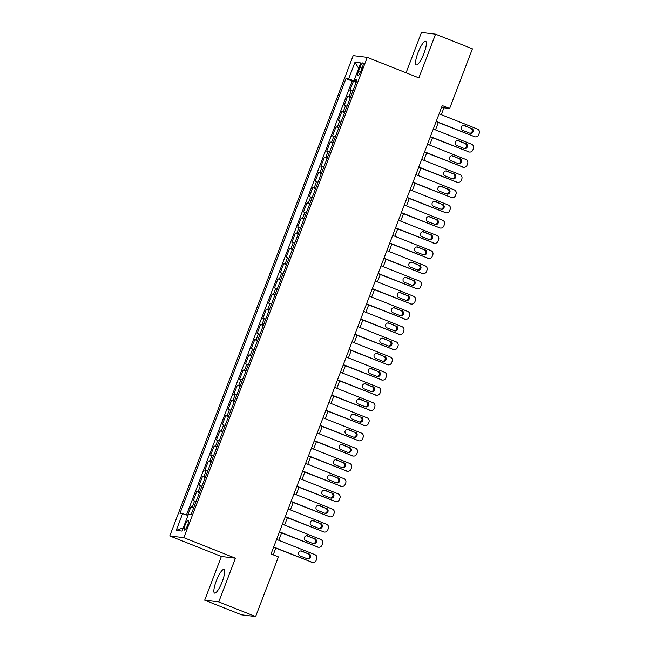 <?xml version="1.0" encoding="UTF-8"?>
<svg xmlns="http://www.w3.org/2000/svg" width="649" height="649" viewBox="0 0 649 649"><rect width="100%" height="100%" fill="white"/><g stroke="black" fill="none" stroke-linecap="round" stroke-linejoin="round"><path stroke-width="0.97" d="M222.234 581.634A12.712 2.896 -68.3 0 0 223.962 569.457A12.712 2.896 -68.3 0 0 216.304 580.912A12.712 2.896 -68.3 0 0 214.576 593.089A12.712 2.896 -68.3 0 0 222.234 581.634M423.935 53.437A12.712 2.896 -68.3 0 0 425.663 41.26A12.712 2.896 -68.3 0 0 418.005 52.707A12.712 2.896 -68.3 0 0 416.269 64.884A12.712 2.896 -68.3 0 0 423.935 53.437M187.529 525.398A5.216 1.184 -68.3 0 0 188.234 520.401A5.216 1.184 -68.3 0 0 185.095 525.098A5.216 1.184 -68.3 0 0 184.381 530.095A5.216 1.184 -68.3 0 0 187.529 525.398M204.686 600.171L218.762 601.891L235.449 558.197L221.374 556.469L204.686 600.171L241.55 614.822L255.625 616.55L278.413 556.891L271.039 553.962L442.261 105.56L449.635 108.488L472.415 48.829L435.552 34.178L421.477 32.45L406.071 72.785M221.374 556.469L169.762 535.952L353.178 55.627L367.253 57.355L183.837 537.672L169.762 535.952M352.878 90.925L349.941 90.349L353.421 81.23L356.163 82.326M350.557 97.009L347.621 96.433L350.363 97.52M347.621 96.433L344.132 105.552L347.077 106.128M341.269 121.331L338.332 120.755L341.812 111.628L344.554 112.723M335.468 136.525L332.523 135.949L336.012 126.831L338.754 127.918M329.66 151.728L326.723 151.152L330.203 142.034L332.945 143.121M323.859 166.931L320.914 166.355L324.403 157.228L327.145 158.324M318.051 182.126L315.114 181.55L318.594 172.431L321.336 173.518M312.25 197.328L309.305 196.752L312.794 187.634L315.536 188.721M306.442 212.531L303.505 211.947L306.985 202.829L309.727 203.924M300.641 227.726L297.696 227.15L301.185 218.032L303.927 219.119M294.833 242.929L291.896 242.353L295.376 233.234L298.118 234.321M289.032 258.132L286.087 257.548L289.576 248.429L292.318 249.524M283.224 273.326L280.287 272.75L283.767 263.632L286.509 264.719M277.423 288.529L274.486 287.953L277.967 278.835L280.709 279.922M271.615 303.732L268.678 303.148L272.158 294.029L274.9 295.125M265.814 318.927L262.877 318.351L266.358 309.232L269.1 310.319M260.006 334.13L257.069 333.554L260.549 324.435L263.291 325.522M254.205 349.332L251.268 348.748L254.749 339.63L257.491 340.725M248.397 364.527L245.46 363.951L248.94 354.833L251.69 355.92M242.596 379.73L239.659 379.154L243.14 370.027L245.882 371.123M236.788 394.925L233.851 394.349L237.331 385.23L240.081 386.325M230.987 410.127L228.05 409.551L231.531 400.433L234.273 401.52M225.179 425.33L222.242 424.754L225.73 415.628L228.472 416.723M219.378 440.525L216.442 439.949L219.922 430.831L222.664 431.918M213.578 455.728L210.633 455.152L214.121 446.033L216.863 447.12M207.769 470.931L204.833 470.355L208.313 461.228L211.055 462.323M201.969 486.125L199.024 485.549L202.512 476.431L205.254 477.518M196.16 501.328L193.224 500.752L196.704 491.634L199.446 492.721M359.895 67.431L358.621 70.773A5.054 1.152 -68.3 0 0 357.932 75.617A5.054 1.152 -68.3 0 0 360.982 71.066L362.256 67.723A5.054 1.152 -68.3 0 0 362.945 62.88A5.054 1.152 -68.3 0 0 359.895 67.431L362.045 68.283M356.366 80.614L356.033 81.474L348.618 78.943L345.949 78.61L179.951 513.335L182.612 513.659L176.228 530.379L182.012 531.085L188.397 514.365L191.057 514.689L357.064 79.973L354.395 79.649L356.747 80.8M348.618 78.943L355.003 62.223L360.779 62.929L354.395 79.649M353.421 81.23L352.147 81.076L186.458 514.973M193.84 507.404L190.903 506.828L187.642 515.371M196.704 491.634L199.641 492.21M202.512 476.431L205.449 477.007M208.313 461.228L211.249 461.812M214.121 446.033L217.058 446.609M219.922 430.831L222.858 431.407M225.73 415.628L228.667 416.212M231.531 400.433L234.467 401.009M237.331 385.23L240.276 385.806M243.14 370.027L246.076 370.611M248.94 354.833L251.885 355.409M254.749 339.63L257.685 340.206M260.549 324.435L263.494 325.011M266.358 309.232L269.294 309.808M272.158 294.029L275.103 294.605M277.967 278.835L280.903 279.411M283.767 263.632L286.712 264.208M289.576 248.429L292.512 249.005M295.376 233.234L298.321 233.81M301.185 218.032L304.121 218.608M306.985 202.829L309.922 203.405M312.794 187.634L315.73 188.21M318.594 172.431L321.531 173.007M324.403 157.228L327.339 157.812M330.203 142.034L333.14 142.61M336.012 126.831L338.948 127.407M341.812 111.628L344.749 112.212M218.762 601.891L255.625 616.55M235.449 558.197L183.837 537.672M367.253 57.355L418.865 77.872L435.552 34.178M441.296 114.686L443.932 107.791L449.635 108.488M273.221 554.83L275.784 548.113M278.778 540.284L281.593 532.91M284.578 525.09L287.393 517.715M290.387 509.887L293.202 502.513M296.187 494.684L299.002 487.318M301.996 479.489L304.811 472.115M307.796 464.286L310.611 456.912M313.605 449.084L316.42 441.718M319.405 433.889L322.22 426.515M325.214 418.686L328.029 411.312M331.014 403.483L333.829 396.117M336.823 388.289L339.638 380.914M342.623 373.086L345.438 365.712M348.432 357.891L351.247 350.517M354.232 342.688L357.047 335.314M360.041 327.485L362.856 320.111M365.841 312.291L368.656 304.916M371.642 297.088L374.465 289.714M377.45 281.885L380.265 274.511M383.251 266.69L386.066 259.316M389.059 251.488L391.874 244.113M394.86 236.285L397.675 228.919M400.668 221.09L403.483 213.716M406.469 205.887L409.284 198.513M412.277 190.684L415.092 183.318M418.078 175.49L420.893 168.115M423.886 160.287L426.701 152.913M429.687 145.084L432.502 137.718M435.495 129.889L438.31 122.515M441.742 106.923L443.932 107.791M352.147 81.076L345.949 78.61M190.903 506.828L193.645 507.924M182.612 513.659L187.967 515.484M358.678 68.437L355.003 62.223M176.228 530.379L183.261 527.815M439.113 113.818L477.453 129.062A3.261 3.172 97 0 1 479.238 133.272L478.662 134.789A3.261 3.172 97 0 1 474.549 136.663L436.209 121.42M436.12 121.647L474.549 136.663M471.62 128.315A2.604 2.531 -83 0 1 470.371 133.337A2.604 2.531 -83 0 1 469.762 133.183L462.688 130.368A2.604 2.531 -83 0 1 463.93 125.346A2.604 2.531 -83 0 1 464.538 125.5L470.671 128.202A2.604 2.531 -83 0 1 469.908 133.232M463.451 125.338A2.604 2.531 -83 0 1 463.589 125.387L470.671 128.202M475.311 136.858L474.362 136.736A3.261 3.172 -83 0 1 473.6 136.541M433.305 129.021L471.645 144.256A3.261 3.172 97 0 1 473.437 148.475L472.853 149.992A3.261 3.172 97 0 1 468.748 151.858L430.401 136.615M430.319 136.842L468.748 151.858M465.82 143.518A2.604 2.531 -83 0 1 464.57 148.54A2.604 2.531 -83 0 1 463.962 148.386L456.88 145.571A2.604 2.531 -83 0 1 458.129 140.549A2.604 2.531 -83 0 1 458.738 140.703L464.862 143.405A2.604 2.531 -83 0 1 464.1 148.434M457.642 140.533A2.604 2.531 -83 0 1 457.788 140.59L464.862 143.405M469.511 152.053L468.562 151.939A3.261 3.172 -83 0 1 467.791 151.744M427.504 144.216L465.844 159.459A3.261 3.172 97 0 1 467.629 163.67L467.053 165.195A3.261 3.172 97 0 1 462.94 167.061L424.6 151.817M424.511 152.044L462.94 167.061M460.011 158.721A2.604 2.531 -83 0 1 458.762 163.735A2.604 2.531 -83 0 1 458.153 163.58L451.079 160.765A2.604 2.531 -83 0 1 452.321 155.744A2.604 2.531 -83 0 1 452.937 155.906L459.062 158.599A2.604 2.531 -83 0 1 458.299 163.637M451.842 155.736A2.604 2.531 -83 0 1 451.98 155.784L459.062 158.599M463.702 167.255L462.753 167.142A3.261 3.172 -83 0 1 461.991 166.947M421.696 159.419L460.036 174.662A3.261 3.172 97 0 1 461.828 178.873L461.244 180.39A3.261 3.172 97 0 1 457.139 182.264L418.792 167.02M418.71 167.247L457.139 182.264M454.211 173.916A2.604 2.531 -83 0 1 452.961 178.937A2.604 2.531 -83 0 1 452.353 178.783L445.271 175.968A2.604 2.531 -83 0 1 446.52 170.947A2.604 2.531 -83 0 1 447.129 171.101L453.253 173.802A2.604 2.531 -83 0 1 452.491 178.832M446.033 170.938A2.604 2.531 -83 0 1 446.179 170.987L453.253 173.802M457.902 182.458L456.953 182.337A3.261 3.172 -83 0 1 456.182 182.142M415.895 174.622L454.235 189.857A3.261 3.172 97 0 1 456.02 194.075L455.444 195.592A3.261 3.172 97 0 1 451.331 197.458L412.991 182.215M412.902 182.442L451.331 197.458M448.402 189.119A2.604 2.531 -83 0 1 447.161 194.14A2.604 2.531 -83 0 1 446.544 193.978L439.47 191.171A2.604 2.531 -83 0 1 440.712 186.149A2.604 2.531 -83 0 1 441.328 186.304L447.453 189.005A2.604 2.531 -83 0 1 446.69 194.035M440.233 186.133A2.604 2.531 -83 0 1 440.371 186.19L447.453 189.005M452.093 197.653L451.144 197.539A3.261 3.172 -83 0 1 450.382 197.345M410.087 189.816L448.427 205.06A3.261 3.172 97 0 1 450.219 209.27L449.635 210.795A3.261 3.172 97 0 1 445.53 212.661L407.183 197.418M407.101 197.645L445.53 212.661M442.602 204.321A2.604 2.531 -83 0 1 441.352 209.335A2.604 2.531 -83 0 1 440.744 209.181L433.662 206.366A2.604 2.531 -83 0 1 434.911 201.344A2.604 2.531 -83 0 1 435.52 201.506L441.644 204.2A2.604 2.531 -83 0 1 440.882 209.229M434.424 201.336A2.604 2.531 -83 0 1 434.57 201.385L441.644 204.2M446.293 212.856L445.344 212.742A3.261 3.172 -83 0 1 444.573 212.548M404.286 205.019L442.626 220.262A3.261 3.172 97 0 1 444.411 224.473L443.835 225.99A3.261 3.172 97 0 1 439.722 227.864L401.382 212.621M401.293 212.848L439.722 227.864M436.793 219.516A2.604 2.531 -83 0 1 435.552 224.538A2.604 2.531 -83 0 1 434.935 224.384L427.861 221.569A2.604 2.531 -83 0 1 429.103 216.547A2.604 2.531 -83 0 1 429.719 216.701L435.844 219.403A2.604 2.531 -83 0 1 435.081 224.432M428.624 216.539A2.604 2.531 -83 0 1 428.762 216.588L435.844 219.403M440.484 228.059L439.535 227.937A3.261 3.172 -83 0 1 438.773 227.742M398.478 220.214L436.818 235.457A3.261 3.172 97 0 1 438.61 239.676L438.026 241.193A3.261 3.172 97 0 1 433.921 243.059L395.574 227.815M395.492 228.042L433.921 243.059M430.993 234.719A2.604 2.531 -83 0 1 429.743 239.741A2.604 2.531 -83 0 1 429.135 239.578L422.053 236.771A2.604 2.531 -83 0 1 423.302 231.75A2.604 2.531 -83 0 1 423.911 231.904L430.036 234.605A2.604 2.531 -83 0 1 429.273 239.635M422.815 231.734A2.604 2.531 -83 0 1 422.961 231.79L430.036 234.605M434.684 243.253L433.735 243.14A3.261 3.172 -83 0 1 432.972 242.945M392.677 235.417L431.017 250.66A3.261 3.172 97 0 1 432.802 254.87L432.226 256.396A3.261 3.172 97 0 1 428.113 258.261L389.773 243.018M389.684 243.245L428.113 258.261M425.184 249.922A2.604 2.531 -83 0 1 423.943 254.935A2.604 2.531 -83 0 1 423.326 254.781L416.252 251.966A2.604 2.531 -83 0 1 417.494 246.944A2.604 2.531 -83 0 1 418.11 247.107L424.235 249.8A2.604 2.531 -83 0 1 423.473 254.83M417.015 246.936A2.604 2.531 -83 0 1 417.153 246.985L424.235 249.8M428.875 258.456L427.926 258.343A3.261 3.172 -83 0 1 427.164 258.148M386.869 250.619L425.217 265.863A3.261 3.172 97 0 1 427.001 270.073L426.417 271.59A3.261 3.172 97 0 1 422.312 273.464L383.965 258.221M383.884 258.448L422.312 273.464M419.384 265.117A2.604 2.531 -83 0 1 418.134 270.138A2.604 2.531 -83 0 1 417.526 269.984L410.444 267.169A2.604 2.531 -83 0 1 411.693 262.147A2.604 2.531 -83 0 1 412.302 262.301L418.427 265.003A2.604 2.531 -83 0 1 417.664 270.033M411.206 262.139A2.604 2.531 -83 0 1 411.352 262.188L418.427 265.003M423.075 273.659L422.126 273.537A3.261 3.172 -83 0 1 421.363 273.343M381.068 265.814L419.408 281.058A3.261 3.172 97 0 1 421.193 285.276L420.617 286.793A3.261 3.172 97 0 1 416.504 288.659L378.164 273.416M378.075 273.643L416.504 288.659M413.575 280.319A2.604 2.531 -83 0 1 412.334 285.341A2.604 2.531 -83 0 1 411.717 285.179L404.643 282.372A2.604 2.531 -83 0 1 405.885 277.35A2.604 2.531 -83 0 1 406.501 277.504L412.626 280.198A2.604 2.531 -83 0 1 411.864 285.236M405.406 277.334A2.604 2.531 -83 0 1 405.544 277.391L412.626 280.198M417.275 288.854L416.317 288.74A3.261 3.172 -83 0 1 415.555 288.545M375.26 281.017L413.608 296.26A3.261 3.172 97 0 1 415.392 300.471L414.808 301.996A3.261 3.172 97 0 1 410.703 303.862L372.364 288.618M372.275 288.846L410.703 303.862M407.775 295.514A2.604 2.531 -83 0 1 406.525 300.536A2.604 2.531 -83 0 1 405.917 300.382L398.835 297.567A2.604 2.531 -83 0 1 400.084 292.545A2.604 2.531 -83 0 1 400.693 292.707L406.826 295.4A2.604 2.531 -83 0 1 406.055 300.43M399.606 292.537A2.604 2.531 -83 0 1 399.743 292.585L406.826 295.4M411.466 304.057L410.517 303.943A3.261 3.172 -83 0 1 409.754 303.74M369.459 296.22L407.799 311.463A3.261 3.172 97 0 1 409.592 315.674L409.008 317.191A3.261 3.172 97 0 1 404.895 319.057L366.555 303.821M366.466 304.048L404.895 319.057M401.966 310.717A2.604 2.531 -83 0 1 400.725 315.738A2.604 2.531 -83 0 1 400.108 315.584L393.034 312.769A2.604 2.531 -83 0 1 394.276 307.748A2.604 2.531 -83 0 1 394.892 307.902L401.017 310.603A2.604 2.531 -83 0 1 400.255 315.633M393.797 307.74A2.604 2.531 -83 0 1 393.943 307.788L401.017 310.603M405.666 319.259L404.708 319.138A3.261 3.172 -83 0 1 403.946 318.943M363.651 311.415L401.999 326.658A3.261 3.172 97 0 1 403.783 330.876L403.207 332.393A3.261 3.172 97 0 1 399.094 334.259L360.755 319.016M360.666 319.243L399.094 334.259M396.166 325.92A2.604 2.531 -83 0 1 394.917 330.941A2.604 2.531 -83 0 1 394.308 330.779L387.226 327.964A2.604 2.531 -83 0 1 388.475 322.951A2.604 2.531 -83 0 1 389.084 323.105L395.217 325.798A2.604 2.531 -83 0 1 394.446 330.836M387.997 322.934A2.604 2.531 -83 0 1 388.134 322.991L395.217 325.798M399.857 334.454L398.908 334.34A3.261 3.172 -83 0 1 398.145 334.146M357.85 326.617L396.19 341.861A3.261 3.172 97 0 1 397.983 346.071L397.399 347.596A3.261 3.172 97 0 1 393.286 349.462L354.946 334.219M354.857 334.446L393.286 349.462M390.357 341.114A2.604 2.531 -83 0 1 389.116 346.136A2.604 2.531 -83 0 1 388.5 345.982L381.425 343.167A2.604 2.531 -83 0 1 382.667 338.145A2.604 2.531 -83 0 1 383.283 338.307L389.408 341.001A2.604 2.531 -83 0 1 388.646 346.031M382.188 338.137A2.604 2.531 -83 0 1 382.334 338.186L389.408 341.001M394.057 349.657L393.099 349.535A3.261 3.172 -83 0 1 392.337 349.34M352.042 341.82L390.39 357.064A3.261 3.172 97 0 1 392.174 361.274L391.598 362.791A3.261 3.172 97 0 1 387.485 364.657L349.146 349.422M349.057 349.641L387.485 364.657M384.557 356.317A2.604 2.531 -83 0 1 383.308 361.339A2.604 2.531 -83 0 1 382.699 361.185L375.617 358.37A2.604 2.531 -83 0 1 376.866 353.348A2.604 2.531 -83 0 1 377.475 353.502L383.608 356.204A2.604 2.531 -83 0 1 382.837 361.233M376.388 353.332A2.604 2.531 -83 0 1 376.525 353.389L383.608 356.204M388.248 364.86L387.299 364.738A3.261 3.172 -83 0 1 386.536 364.543M346.242 357.015L384.581 372.258A3.261 3.172 97 0 1 386.374 376.477L385.79 377.994A3.261 3.172 97 0 1 381.677 379.86L343.337 364.616M343.248 364.843L381.677 379.86M378.748 371.52A2.604 2.531 -83 0 1 377.507 376.542A2.604 2.531 -83 0 1 376.891 376.379L369.816 373.564A2.604 2.531 -83 0 1 371.058 368.551A2.604 2.531 -83 0 1 371.674 368.705L377.799 371.398A2.604 2.531 -83 0 1 377.037 376.436M370.579 368.535A2.604 2.531 -83 0 1 370.725 368.583L377.799 371.398M382.448 380.054L381.49 379.941A3.261 3.172 -83 0 1 380.728 379.746M340.433 372.218L378.781 387.461A3.261 3.172 97 0 1 380.565 391.672L379.99 393.197A3.261 3.172 97 0 1 375.876 395.063L337.537 379.819M337.448 380.046L375.876 395.063M372.948 386.715A2.604 2.531 -83 0 1 371.699 391.736A2.604 2.531 -83 0 1 371.09 391.582L364.008 388.767A2.604 2.531 -83 0 1 365.257 383.746A2.604 2.531 -83 0 1 365.866 383.9L371.999 386.601A2.604 2.531 -83 0 1 371.228 391.631M364.779 383.737A2.604 2.531 -83 0 1 364.916 383.786L371.999 386.601M376.639 395.257L375.69 395.136A3.261 3.172 -83 0 1 374.927 394.941M334.633 387.421L372.972 402.664A3.261 3.172 97 0 1 374.765 406.874L374.181 408.391A3.261 3.172 97 0 1 370.068 410.257L331.728 395.014M331.639 395.241L370.068 410.257M367.139 401.918A2.604 2.531 -83 0 1 365.898 406.939A2.604 2.531 -83 0 1 365.282 406.785L358.207 403.97A2.604 2.531 -83 0 1 359.457 398.948A2.604 2.531 -83 0 1 360.065 399.103L366.19 401.804A2.604 2.531 -83 0 1 365.428 406.834M358.97 398.932A2.604 2.531 -83 0 1 359.116 398.989L366.19 401.804M370.839 410.452L369.881 410.338A3.261 3.172 -83 0 1 369.119 410.144M328.824 402.615L367.172 417.859A3.261 3.172 97 0 1 368.957 422.069L368.381 423.594A3.261 3.172 97 0 1 364.267 425.46L325.928 410.217M325.839 410.444L364.267 425.46M361.339 417.12A2.604 2.531 -83 0 1 360.09 422.142A2.604 2.531 -83 0 1 359.481 421.98L352.399 419.165A2.604 2.531 -83 0 1 353.648 414.151A2.604 2.531 -83 0 1 354.257 414.305L360.39 416.999A2.604 2.531 -83 0 1 359.619 422.037M353.17 414.135A2.604 2.531 -83 0 1 353.307 414.184L360.39 416.999M365.03 425.655L364.081 425.541A3.261 3.172 -83 0 1 363.318 425.346M323.024 417.818L361.363 433.061A3.261 3.172 97 0 1 363.156 437.272L362.572 438.789A3.261 3.172 97 0 1 358.467 440.663L320.119 425.419M320.038 425.647L358.467 440.663M355.53 432.315A2.604 2.531 -83 0 1 354.289 437.337A2.604 2.531 -83 0 1 353.681 437.183L346.598 434.368A2.604 2.531 -83 0 1 347.848 429.346A2.604 2.531 -83 0 1 348.456 429.5L354.581 432.202A2.604 2.531 -83 0 1 353.819 437.231M347.361 429.338A2.604 2.531 -83 0 1 347.507 429.387L354.581 432.202M359.23 440.858L358.28 440.736A3.261 3.172 -83 0 1 357.51 440.541M317.215 433.021L355.563 448.256A3.261 3.172 97 0 1 357.348 452.475L356.772 453.992A3.261 3.172 97 0 1 352.658 455.858L314.319 440.614M314.23 440.841L352.658 455.858M349.73 447.518A2.604 2.531 -83 0 1 348.481 452.54A2.604 2.531 -83 0 1 347.872 452.385L340.798 449.57A2.604 2.531 -83 0 1 342.039 444.549A2.604 2.531 -83 0 1 342.648 444.703L348.781 447.404A2.604 2.531 -83 0 1 348.018 452.434M341.561 444.533A2.604 2.531 -83 0 1 341.699 444.589L348.781 447.404M353.421 456.052L352.472 455.939A3.261 3.172 -83 0 1 351.709 455.744M311.415 448.216L349.754 463.459A3.261 3.172 97 0 1 351.547 467.669L350.963 469.195A3.261 3.172 97 0 1 346.858 471.06L308.51 455.817M308.429 456.044L346.858 471.06M343.929 462.721A2.604 2.531 -83 0 1 342.68 467.734A2.604 2.531 -83 0 1 342.072 467.58L334.989 464.765A2.604 2.531 -83 0 1 336.239 459.743A2.604 2.531 -83 0 1 336.847 459.906L342.972 462.599A2.604 2.531 -83 0 1 342.21 467.637M335.752 459.735A2.604 2.531 -83 0 1 335.898 459.784L342.972 462.599M347.621 471.255L346.671 471.142A3.261 3.172 -83 0 1 345.901 470.947M305.614 463.418L343.954 478.662A3.261 3.172 97 0 1 345.739 482.872L345.163 484.389A3.261 3.172 97 0 1 341.049 486.263L302.71 471.02M302.621 471.247L341.049 486.263M338.121 477.915A2.604 2.531 -83 0 1 336.872 482.937A2.604 2.531 -83 0 1 336.263 482.783L329.189 479.968A2.604 2.531 -83 0 1 330.43 474.946A2.604 2.531 -83 0 1 331.047 475.1L337.172 477.802A2.604 2.531 -83 0 1 336.409 482.832M329.952 474.938A2.604 2.531 -83 0 1 330.09 474.987L337.172 477.802M341.812 486.458L340.863 486.336A3.261 3.172 -83 0 1 340.1 486.142M299.806 478.621L338.145 493.857A3.261 3.172 97 0 1 339.938 498.075L339.354 499.592A3.261 3.172 97 0 1 335.249 501.458L296.901 486.215M296.82 486.442L335.249 501.458M332.32 493.118A2.604 2.531 -83 0 1 331.071 498.14A2.604 2.531 -83 0 1 330.463 497.978L323.38 495.171A2.604 2.531 -83 0 1 324.63 490.149A2.604 2.531 -83 0 1 325.238 490.303L331.363 493.005A2.604 2.531 -83 0 1 330.601 498.034M324.143 490.133A2.604 2.531 -83 0 1 324.289 490.19L331.363 493.005M336.012 501.653L335.062 501.539A3.261 3.172 -83 0 1 334.292 501.344M294.005 493.816L332.345 509.059A3.261 3.172 97 0 1 334.13 513.27L333.554 514.795A3.261 3.172 97 0 1 329.441 516.661L291.101 501.417M291.012 501.645L329.441 516.661M326.512 508.321A2.604 2.531 -83 0 1 325.271 513.335A2.604 2.531 -83 0 1 324.654 513.181L317.58 510.365A2.604 2.531 -83 0 1 318.821 505.344A2.604 2.531 -83 0 1 319.438 505.506L325.563 508.199A2.604 2.531 -83 0 1 324.8 513.229M318.343 505.336A2.604 2.531 -83 0 1 318.481 505.384L325.563 508.199M330.203 516.855L329.254 516.742A3.261 3.172 -83 0 1 328.491 516.547M288.197 509.019L326.536 524.262A3.261 3.172 97 0 1 328.329 528.473L327.745 529.99A3.261 3.172 97 0 1 323.64 531.864L285.292 516.62M285.211 516.847L323.64 531.864M320.711 523.516A2.604 2.531 -83 0 1 319.462 528.537A2.604 2.531 -83 0 1 318.854 528.383L311.771 525.568A2.604 2.531 -83 0 1 313.021 520.547A2.604 2.531 -83 0 1 313.629 520.701L319.754 523.402A2.604 2.531 -83 0 1 318.992 528.432M312.534 520.539A2.604 2.531 -83 0 1 312.68 520.587L319.754 523.402M324.403 532.058L323.453 531.937A3.261 3.172 -83 0 1 322.683 531.742M282.396 524.214L320.736 539.457A3.261 3.172 97 0 1 322.521 543.675L321.945 545.192A3.261 3.172 97 0 1 317.832 547.058L279.492 531.815M279.403 532.042L317.832 547.058M314.903 538.719A2.604 2.531 -83 0 1 313.662 543.74A2.604 2.531 -83 0 1 313.045 543.578L305.971 540.771A2.604 2.531 -83 0 1 307.212 535.75A2.604 2.531 -83 0 1 307.829 535.904L313.954 538.605A2.604 2.531 -83 0 1 313.191 543.635M306.734 535.733A2.604 2.531 -83 0 1 306.872 535.79L313.954 538.605M318.594 547.253L317.645 547.139A3.261 3.172 -83 0 1 316.882 546.945M276.588 539.416L314.927 554.66A3.261 3.172 97 0 1 316.72 558.87L316.136 560.395A3.261 3.172 97 0 1 312.031 562.261L273.683 547.018M273.602 547.245L312.031 562.261M309.102 553.922A2.604 2.531 -83 0 1 307.853 558.935A2.604 2.531 -83 0 1 307.245 558.781L300.163 555.966A2.604 2.531 -83 0 1 301.412 550.944A2.604 2.531 -83 0 1 302.02 551.106L308.145 553.8A2.604 2.531 -83 0 1 307.383 558.83M300.925 550.936A2.604 2.531 -83 0 1 301.071 550.985L308.145 553.8M312.794 562.456L311.844 562.342A3.261 3.172 -83 0 1 311.074 562.148M349.008 96.604L351.328 90.519M192.291 506.999L194.611 500.923M198.091 491.804L200.411 485.72M203.9 476.601L206.22 470.525M209.7 461.398L212.02 455.322M215.509 446.204L217.829 440.119M221.309 431.001L223.629 424.925M227.118 415.798L229.438 409.722M232.918 400.603L235.238 394.519M238.727 385.401L241.047 379.324M244.527 370.198L246.847 364.121M250.336 355.003L252.656 348.919M256.136 339.8L258.456 333.724M261.945 324.597L264.265 318.521M267.745 309.403L270.065 303.318M273.545 294.2L275.874 288.124M279.354 279.005L281.674 272.921M285.154 263.802L287.483 257.718M290.963 248.599L293.283 242.523M296.763 233.405L299.092 227.32M302.572 218.202L304.892 212.118M308.372 202.999L310.701 196.923M314.181 187.804L316.501 181.72M319.981 172.602L322.302 166.525M325.79 157.399L328.11 151.322M331.59 142.204L333.911 136.12M337.399 127.001L339.719 120.925M343.199 111.798L345.519 105.722M360.755 71.625L358.621 70.773M464.538 125.5L463.589 125.387M458.738 140.703L457.788 140.59M452.937 155.906L451.98 155.784M447.129 171.101L446.179 170.987M441.328 186.304L440.371 186.19M435.52 201.506L434.57 201.385M429.719 216.701L428.762 216.588M423.911 231.904L422.961 231.79M418.11 247.107L417.153 246.985M412.302 262.301L411.352 262.188M406.501 277.504L405.544 277.391M400.693 292.707L399.743 292.585M394.892 307.902L393.943 307.788M389.084 323.105L388.134 322.991M383.283 338.307L382.334 338.186M377.475 353.502L376.525 353.389M371.674 368.705L370.725 368.583M365.866 383.9L364.916 383.786M360.065 399.103L359.116 398.989M354.257 414.305L353.307 414.184M348.456 429.5L347.507 429.387M342.648 444.703L341.699 444.589M336.847 459.906L335.898 459.784M331.047 475.1L330.09 474.987M325.238 490.303L324.289 490.19M319.438 505.506L318.481 505.384M313.629 520.701L312.68 520.587M307.829 535.904L306.872 535.79M302.02 551.106L301.071 550.985"/></g></svg>
